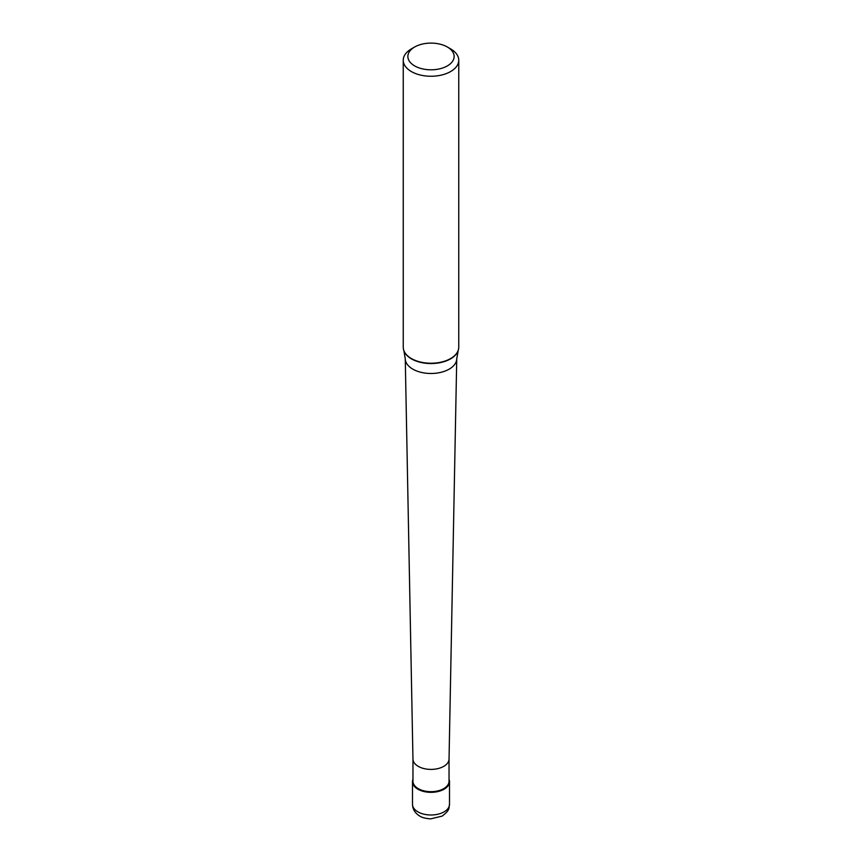 <?xml version="1.0" encoding="UTF-8"?>
<svg xmlns="http://www.w3.org/2000/svg" width="862" height="862" viewBox="0 0 862 862"><rect width="100%" height="100%" fill="white"/><g stroke="black" fill="none" stroke-linecap="round" stroke-linejoin="round"><path stroke-width="1.29" d="M444.081 789.204A18.501 10.678 180 0 1 423.921 791.521A18.501 10.678 180 0 1 412.499 781.651A18.501 10.678 180 0 1 412.963 779.27A18.501 10.678 0 0 0 422.057 791.004A18.501 10.678 0 0 0 444.081 789.204A18.501 10.678 0 0 0 449.037 779.27A18.501 10.678 180 0 1 449.501 781.651A18.501 10.678 180 0 1 444.081 789.204M412.963 759.045L412.963 781.274A18.037 10.419 0 0 0 424.093 790.896A18.037 10.419 0 0 0 443.758 788.633A18.037 10.419 0 0 0 449.037 781.274L449.037 759.045M449.037 758.991A18.037 10.419 180 0 1 449.037 759.099A18.037 10.419 180 0 1 443.758 766.35A18.037 10.419 180 0 1 424.19 768.635A18.037 10.419 180 0 1 412.963 759.099A18.037 10.419 180 0 1 412.963 758.991M403.244 60.232L403.244 347.214A27.756 16.022 0 0 0 403.75 350.252A27.756 16.022 0 0 0 422.865 362.536A27.756 16.022 0 0 0 450.621 358.549A27.756 16.022 0 0 0 458.25 350.252A27.756 16.022 0 0 0 458.756 347.214L458.756 60.232A27.756 16.022 180 0 1 450.621 71.557A27.756 16.022 180 0 1 420.376 75.037A27.756 16.022 180 0 1 403.244 60.232A27.756 16.022 180 0 1 411.379 48.897L414.644 47.011A23.134 13.35 180 0 1 447.356 47.011A23.134 13.35 180 0 1 447.356 65.9A23.134 13.35 180 0 1 414.644 65.9A23.134 13.35 180 0 1 414.644 47.011L411.379 48.897M447.356 47.011L450.621 48.897A27.756 16.022 180 0 1 458.756 60.232M412.499 804.311A18.501 10.678 0 0 0 423.921 814.181A18.501 10.678 0 0 0 444.081 811.864A18.501 10.678 0 0 0 449.501 804.311C448.585 808.06 450.632 809.59 442.163 816.098L430.526 818.9C421.27 818.049 419.999 816.088 418.092 814.946C414.493 812.187 412.629 808.642 412.499 804.311L412.499 781.651M449.037 759.099L456.741 358.786A25.741 14.859 180 0 1 449.199 369.13A25.741 14.859 180 0 1 421.281 372.384A25.741 14.859 180 0 1 405.259 358.786L403.869 350.618A27.627 15.947 0 0 0 422.908 362.848A27.627 15.947 0 0 0 450.535 358.883A27.627 15.947 0 0 0 458.131 350.618A27.627 15.947 0 0 0 458.185 350.435M449.501 781.651L449.501 804.311M412.963 759.099L405.259 358.786M458.25 350.252L456.741 358.786"/></g></svg>
